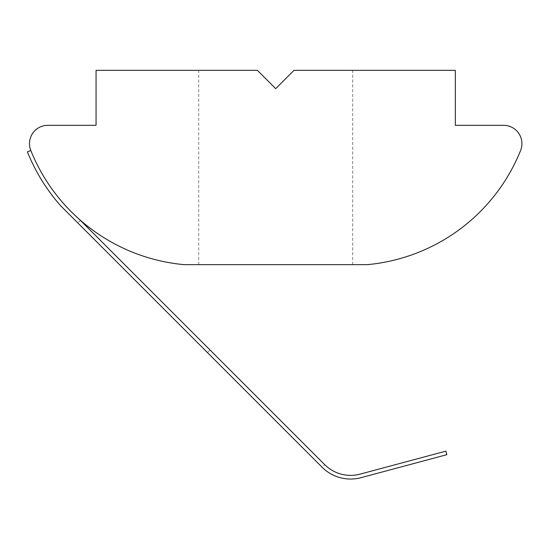 <?xml version="1.0" encoding="UTF-8"?>
<svg xmlns="http://www.w3.org/2000/svg" width="548" height="548" viewBox="0 0 548 548"><rect width="100%" height="100%" fill="white"/><g stroke="black" fill="none" stroke-linecap="round" stroke-linejoin="round"><path stroke-width="0.41" stroke-dasharray="2.74 2.06" d="M257.368 70.336L275.699 88.666L257.368 70.336L198.712 70.336L257.368 70.336L275.699 88.666L294.029 70.336L275.699 88.666L294.029 70.336L455.347 70.336L455.347 125.328L503.591 125.328A18.331 18.331 0 0 1 520.6 150.495A183.306 183.306 0 0 1 367.359 264.643L184.046 264.643A183.306 183.306 0 0 1 30.804 150.495A18.331 18.331 0 0 1 47.806 125.328L96.058 125.328L96.058 70.336L257.368 70.336M275.699 264.643L352.693 264.643L275.699 264.643M30.804 150.495A183.306 183.306 0 0 0 67.26 207.603L75.377 215.72A183.306 183.306 0 0 0 79.707 219.659A183.306 183.306 0 0 1 75.377 215.72L67.26 207.603A183.306 183.306 0 0 1 30.804 150.495L27.4 151.864A186.978 186.978 0 0 0 60.65 205.781L322.094 467.232L77.823 222.961L207.445 352.576L210.035 349.987L80.419 220.365L324.69 464.635L210.035 349.987L207.445 352.576M79.707 219.659L324.69 464.635A36.661 36.661 0 0 0 360.098 474.123A36.661 36.661 0 0 1 324.69 464.635L322.094 467.232A40.326 40.326 0 0 0 361.05 477.664A40.326 40.326 0 0 1 322.094 467.232A40.326 40.326 0 0 0 361.05 477.664L446.839 454.682L445.894 451.141L360.098 474.123A36.661 36.661 0 0 1 324.69 464.635L322.094 467.232M360.098 474.123L445.894 451.141L360.098 474.123M446.839 454.682L445.894 451.141L446.839 454.682L361.05 477.664L446.839 454.682M198.712 264.643L198.712 70.336M80.419 220.365L77.823 222.961M352.693 264.643L352.693 70.336"/><path stroke-width="0.82" d="M29.476 143.658A18.331 18.331 0 0 0 30.804 150.495A183.306 183.306 0 0 0 184.046 264.643L367.359 264.643A183.306 183.306 0 0 0 520.6 150.495A18.331 18.331 0 0 0 503.591 125.328L455.347 125.328L455.347 70.336L294.029 70.336L275.699 88.666L257.368 70.336L96.058 70.336L96.058 125.328L47.806 125.328A18.331 18.331 0 0 0 29.476 143.658M30.804 150.495L27.4 151.864A186.978 186.978 0 0 0 60.65 205.781L322.094 467.232A40.326 40.326 0 0 0 361.05 477.664L446.839 454.682L445.894 451.141L360.098 474.123A36.661 36.661 0 0 1 324.69 464.635L79.707 219.659M322.094 467.232L207.445 352.576"/></g></svg>
